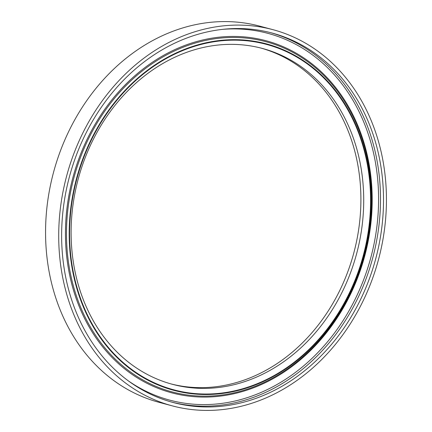 <?xml version="1.0" encoding="UTF-8"?>
<svg xmlns="http://www.w3.org/2000/svg" width="432" height="432" viewBox="0 0 432 432"><rect width="100%" height="100%" fill="white"/><g stroke="black" fill="none" stroke-linecap="round" stroke-linejoin="round"><path stroke-width="0.65" d="M67.862 182.936A191.236 158.544 105 0 0 173.156 402.5A191.236 158.544 105 0 0 377.287 252.58A191.236 158.544 105 0 0 271.993 33.016A191.236 158.544 105 0 0 67.862 182.936M76.761 184.723A173.853 144.131 105 0 0 172.487 384.323A173.853 144.131 105 0 0 358.058 248.033A173.853 144.131 105 0 0 262.332 48.427A173.853 144.131 105 0 0 76.761 184.723M171.077 383.94A173.853 144.131 105 0 0 355.239 247.277A173.853 144.131 105 0 0 260.923 48.06M272.889 29.657L259.74 26.141A194.713 161.428 105 0 0 51.899 178.789A194.713 161.428 105 0 0 159.111 402.343L172.26 405.859A194.713 161.428 105 0 0 380.101 253.211A194.713 161.428 105 0 0 272.889 29.657A194.713 161.428 105 0 0 65.048 182.304A194.713 161.428 105 0 0 172.26 405.859M128.428 380.932A189.848 157.388 105 0 0 372.406 251.321A189.848 157.388 105 0 0 222.469 29.371M270.486 32.621A191.236 158.544 -75 0 1 374.279 251.775A191.236 158.544 -75 0 1 171.655 402.089M72.387 183.805A181.267 150.277 105 0 0 177.034 393.115A181.267 150.277 105 0 0 365.688 249.82A181.267 150.277 105 0 0 261.041 40.511A181.267 150.277 105 0 0 72.387 183.805M366.26 249.939A182.25 151.092 -75 0 1 176.591 394.016A182.25 151.092 -75 0 1 71.372 183.568A182.25 151.092 -75 0 1 261.047 39.496A182.25 151.092 -75 0 1 366.26 249.939M364.765 249.653A178.821 148.252 105 0 0 261.527 43.173A178.821 148.252 105 0 0 75.422 184.534A178.821 148.252 105 0 0 178.659 391.019A178.821 148.252 105 0 0 364.765 249.653M75.028 184.448A179.312 148.657 -75 0 1 261.641 42.692A179.312 148.657 -75 0 1 365.159 249.745A179.312 148.657 -75 0 1 178.546 391.5A179.312 148.657 -75 0 1 75.028 184.448"/></g></svg>
